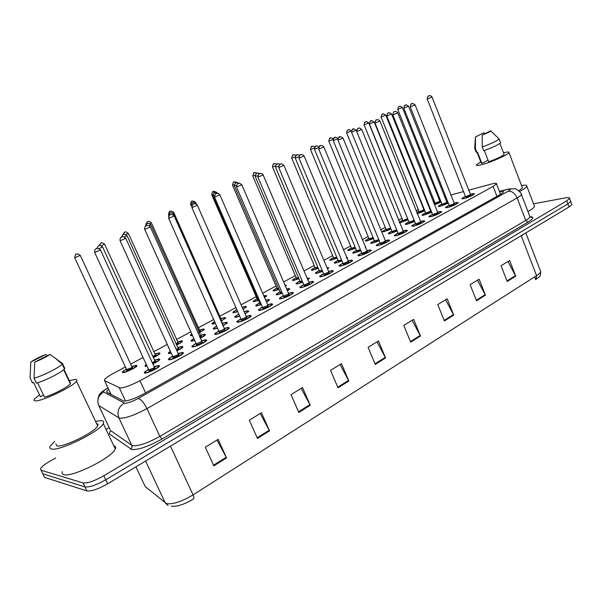 <?xml version="1.0" encoding="UTF-8"?>
<svg xmlns="http://www.w3.org/2000/svg" width="602" height="602" viewBox="0 0 602 602"><rect width="100%" height="100%" fill="white"/><g stroke="black" fill="none" stroke-linecap="round" stroke-linejoin="round"><path stroke-width="0.9" d="M154.955 354.029L159.41 352.825L160.019 353.442C159.184 354.518 156.971 355.91 153.382 357.618M168.756 347.678L168.417 346.933M177.515 341.898L181.812 340.732L182.489 341.319C181.796 342.26 179.855 343.509 176.679 345.059M192.474 335.487L191.097 335.72L190.39 335.156L191.775 333.922M199.473 330.084L203.619 328.955L204.371 329.52L199.33 332.838M215.433 323.432L212.656 324.079L211.889 323.537L214.575 321.506M220.851 318.586L224.855 317.495L225.675 318.029L221.363 320.949M237.639 311.655L233.659 312.747L232.816 312.235L236.654 309.594M242.132 307.223L245.541 306.328L246.429 306.832L243.02 309.247M258.612 300.406L254.119 301.7L253.201 301.218L257.001 298.637M263.781 295.875L265.693 295.454L266.656 295.928L264.526 297.591M279.019 289.442L274.053 290.939L273.075 290.488L276.837 287.952M284.881 284.919L286.364 285.295L285.423 286.176M298.908 278.756L293.49 280.449L292.437 280.028L296.169 277.545M318.277 268.334L312.438 270.223L311.324 269.831L315.019 267.386M337.158 258.168L330.927 260.237L329.745 259.883L333.41 257.483M355.571 248.257L348.964 250.507L347.723 250.176L351.357 247.821M373.526 238.58L366.573 241.003L365.263 240.702L368.875 238.384M391.044 229.136L383.76 231.717L382.398 231.454L385.98 229.174M408.141 219.911L399.547 222.778M399.314 222.191L402.685 220.181M416.727 212.589L419 211.392M423.575 209.549L424.207 209.338M433.786 203.378L434.945 202.806M439.49 200.985L440.551 200.647M131.763 366.505L136.383 365.256L136.917 365.896C136.06 367.709 125.276 372.826 122.793 372.593L122.296 371.946L126.39 369.003M171.239 353.133L168.996 353.562L168.349 352.915L170.366 351.214M177.808 347.542L182.255 346.353L182.955 347C182.218 348.001 180.209 349.303 176.913 350.913M194.732 340.506L191.82 341.161L191.097 340.536L193.806 338.437M200.428 335.299L204.725 334.148L205.493 334.765C204.883 335.63 203.145 336.789 200.278 338.226M217.563 328.21L214.026 329.091L213.228 328.504L216.6 326.043M222.447 323.379L226.578 322.273L227.428 322.86L222.981 325.893M239.746 316.246L235.63 317.352L234.765 316.795L238.701 314.063M244.096 311.701L247.851 310.715L248.769 311.264L245.059 313.883M261.321 304.597L256.663 305.921L255.722 305.395L259.62 302.723M265.648 300.18L268.56 299.457L269.553 299.984L266.528 302.196M282.308 293.257L277.146 294.799L276.13 294.303L279.99 291.677M286.627 288.983L288.734 288.501L289.803 288.99L287.417 290.811M302.731 282.203L297.102 283.956L296.011 283.489L299.834 280.923M307.058 278.094L309.526 278.274L307.75 279.719M322.619 271.434L316.539 273.391L315.38 272.962L319.165 270.441M326.961 267.521L328.752 267.83L327.541 268.898M341.981 260.944L335.487 263.097L334.26 262.698L338.015 260.222M360.854 250.718L353.968 253.051L352.674 252.689L356.399 250.259M379.245 240.74L371.991 243.261L370.629 242.93L374.331 240.537M397.177 231.01L389.577 233.704L388.155 233.403L391.827 231.055M414.658 221.513L406.741 224.373L405.251 224.11L408.901 221.799M431.717 212.243L423.499 215.268L421.949 215.042L425.576 212.762M430.272 210.873L431.07 210.617M448.362 203.19L439.866 206.381L438.256 206.185L441.86 203.943M446.518 202.076L447.768 201.685M147.038 366.099L145.518 366.317L144.947 365.64L146.256 364.413M154.541 360.139L159.161 358.905L159.778 359.582C158.898 360.733 156.595 362.186 152.87 363.954M178.117 353.555L182.73 352.343L183.444 353.043C182.579 354.932 171.863 359.981 169.049 359.83L168.387 359.116L172.586 356.083M201.452 340.837L205.892 339.663L206.689 340.341C205.876 342.139 195.499 347.008 192.595 346.94L191.85 346.263L195.996 343.298M224.132 328.474L228.406 327.345L229.279 327.985C228.519 329.708 218.458 334.403 215.478 334.419L214.658 333.771L218.744 330.874M246.188 316.456L250.304 315.365L251.26 315.975C250.545 317.623 240.777 322.153 237.73 322.243L236.827 321.634L240.868 318.797M267.642 304.762L271.6 303.709L272.638 304.281C271.969 305.861 262.48 310.241 259.372 310.406L258.386 309.827L262.389 307.05M288.524 293.385L292.331 292.369L293.445 292.903C290.375 295.537 286.033 297.531 280.427 298.885L279.366 298.336L283.331 295.62M308.849 282.308L312.513 281.322L313.702 281.826C310.752 284.347 306.493 286.296 300.925 287.666L299.788 287.162L303.709 284.498M328.639 271.517L332.169 270.569L333.433 271.028C330.603 273.458 326.419 275.362 320.881 276.747L319.67 276.273L323.56 273.662M347.926 261.005L351.32 260.094L352.652 260.515C349.935 262.848 345.819 264.714 340.318 266.107L339.039 265.67L342.892 263.112M366.716 250.763L369.982 249.883L371.389 250.266C368.77 252.509 364.729 254.337 359.259 255.745L357.904 255.346L361.727 252.832M385.039 240.777L388.17 239.927L389.652 240.273C387.131 242.433 383.15 244.224 377.717 245.646L376.295 245.277L380.095 242.809M402.904 231.04L405.914 230.212L407.464 230.528C405.033 232.605 401.12 234.359 395.725 235.796L394.227 235.465L397.997 233.034M420.324 221.544L423.221 220.746L424.831 221.024C422.491 223.026 418.638 224.742 413.281 226.186L411.715 225.893L415.463 223.508M437.33 212.273L440.115 211.505L441.785 211.746C439.528 213.672 435.728 215.365 430.407 216.81L428.782 216.554L432.499 214.207M453.923 203.228L456.594 202.483L458.34 202.693C456.15 204.552 452.411 206.208 447.12 207.667L445.435 207.442L449.137 205.131M470.124 194.393L472.69 193.678L474.496 193.852C472.382 195.642 468.695 197.275 463.442 198.735L461.696 198.547L465.369 196.275M154.097 366.641L158.898 365.384L159.53 366.121C158.597 368.093 147.535 373.338 144.811 373.089L144.224 372.352L148.483 369.244M125.427 366.942L112.845 373.699C108.315 376.167 105.531 378.131 104.477 379.606L104.575 380.667L120.129 387.981C124.591 387.726 131.198 385.303 139.95 380.72L493.113 186.424L496.522 183.926C496.823 183.038 495.1 183.083 491.352 184.061L468.491 190.232M428.473 204.116L427.729 204.514M423.236 206.93L422.649 207.238M418.277 209.594L416.012 210.805M401.948 218.368L398.509 220.212M385.235 227.345L380.569 229.851M368.115 236.541L362.163 239.739M350.59 245.962L343.283 249.883M332.628 255.609L323.914 260.297M314.221 265.505L304.025 270.975M295.356 275.641L283.602 281.954M276.002 286.033L262.63 293.219M256.159 296.696L241.071 304.808M235.796 307.637L219.805 316.231M213.687 319.519L198.412 327.721M190.819 331.807L176.439 339.528M167.288 344.449L153.864 351.658M143.058 357.468L130.664 364.127M445.691 196.433L444.442 196.831M439.731 198.577L438.7 199.006M434.245 201.038L433.094 201.632M463.525 191.571L450.687 195.04M424.831 210.903L417.194 213.755M441.131 202.106L434.351 204.8M346.353 257.242L347.497 257.648L346.812 258.333M365.279 247.287L365.572 247.986M571.622 203.905L570.478 200.85L570.719 201.482L567.867 203.912L105.741 479.794C96.32 485.084 89.389 487.454 84.95 486.913L42.795 473.804L42.14 472.465M507.953 261.494L515.711 276.145L509.616 260.478L501.045 265.738L507.2 281.488L515.711 276.145M477.499 280.186L485.438 295.168L479.117 279.193L470.139 284.701L476.528 300.767L485.438 295.168M445.593 299.758L453.727 315.094L447.166 298.795L437.759 304.574L444.389 320.964L453.727 315.094M412.137 320.294L420.474 335.999L413.657 319.361L403.776 325.419L410.677 342.154L420.474 335.999M216.998 440.032L226.548 457.881L218.135 439.34L205.305 447.211L213.83 465.88L226.548 457.881M260.245 413.499L269.523 430.874L261.471 412.746L249.333 420.196L257.483 438.444L269.523 430.874M301.211 388.365L310.233 405.289L302.528 387.553L291.022 394.611L298.825 412.46L310.233 405.289M340.077 364.511L348.867 381.006L341.469 363.653L330.551 370.358L338.031 387.816L348.867 381.006M377.01 341.853L385.566 357.942L378.47 340.95L368.085 347.324L375.264 364.413L385.566 357.942M536.058 279.373L536.578 275.618C539.038 274.03 540.415 272.698 540.701 271.63L540.25 270.456M144.608 485.295L145.195 486.551L166.528 503.663C172.909 504.514 181.751 501.594 193.061 494.897C194.032 497.132 194.175 498.479 193.49 498.96C186.409 503.302 180.051 505.755 174.429 506.32L171.314 506.214M571.862 204.552L569.025 206.99L107.668 483.812C98.254 489.117 91.323 491.48 86.876 490.901L44.548 477.386L43.878 476.024M534.561 276.905L535.584 279.546L536.465 278.952M108.623 389.291L106.765 391.195L106.885 392.301L123.831 401.105C128.331 400.947 134.961 398.547 143.712 393.896L500.081 194.596L503.445 192.061C503.731 191.248 502.429 191.15 499.547 191.76M533.545 203.83L565.338 197.877C568.363 197.336 569.77 197.516 569.567 198.412L566.708 200.827L103.822 475.768C94.379 481.043 87.448 483.429 83.023 482.917L41.049 470.222L40.5 468.68C41.643 466.7 44.804 464.21 49.981 461.222L55.685 457.979M106.035 429.399L109.173 427.616M569.567 198.412L570.719 201.482L567.867 203.912L105.741 479.794C96.32 485.084 89.389 487.454 84.95 486.913L42.795 473.804L44.548 477.386M109.361 393.625L110.279 392.82M95.5 421.302L101.738 420.655C103.634 420.933 104.146 421.904 103.273 423.567C100.241 431.408 58.785 451.763 51.313 448.949C49.77 448.565 49.424 447.602 50.267 446.067L54.669 441.416M113.748 445.698C115.546 446.12 116.058 447.203 115.283 448.941C112.589 457.445 71.472 477.988 63.722 474.564C62.262 474.105 61.803 473.164 62.345 471.72M69.313 380.614L75.543 379.403C76.936 379.471 77.244 380.065 76.469 381.186C73.527 386.461 40.658 402.098 35.051 400.827L34.005 400.27L34.419 399.036L39.499 394.799M96.591 423.605C97.983 423.846 98.344 424.606 97.674 425.877C95.214 432.078 62.804 447.993 56.821 445.856L55.835 443.824M43.51 395.093L40.424 396.726L33.486 382.33L32.425 382.88L30.1 378.064L30.785 362.088C34.261 359.552 39.265 357.016 45.797 354.48L30.785 362.088M45.797 354.48L47.483 355.616M37.58 382.774L44.48 397.109C52.269 395.19 68.553 386.74 70.329 383.752L70.584 383.286L64 369.44M70.201 383.489L70.584 383.286M49.898 354.39C46.497 356.911 41.448 359.477 34.743 362.08L49.898 354.39L55.407 358.243L62.164 364.112C60.14 367.107 42.155 376.167 34.058 378.237L36.406 383.105C44.518 381.081 62.457 371.983 64.459 368.928L64.783 368.364L62.495 363.563L62.269 363.977M62.495 363.563L55.407 358.243M34.743 362.08L34.058 378.237M521.528 185.529C525.501 184.837 527.284 185.1 526.87 186.334C526.298 187.538 523.883 189.269 519.639 191.526M534.124 205.365L534.531 206.433C534.034 207.675 531.844 209.376 527.954 211.55M503.543 152.84L504.002 152.712C507.719 151.787 509.375 151.764 508.968 152.652C508.246 154.752 489.953 162.758 481.096 164.835C477.574 165.685 476.031 165.678 476.468 164.805L480.757 161.84M522.145 187.154L522.431 187.907L518.879 190.796M488.079 160.2L481.856 163.481L481.216 163.014L477.108 152.419M481.856 163.481L477.499 152.216L476.114 152.103L474.812 148.747M475.437 137.023L483.933 132.726L475.437 137.023L475.437 148.762L474.662 148.355M483.933 132.726L484.941 133.712M476.897 152.532L475.437 148.762M484.332 150.5L488.689 161.772C496.951 158.808 502.106 156.362 504.152 154.436L503.994 154.022M490.75 130.762L490.765 130.927C489.847 131.808 486.995 133.192 482.225 135.089L490.75 130.762M498.787 138.633L499.141 139.047C496.816 141.041 491.179 143.667 482.232 146.926L483.699 150.726C492.647 147.482 498.275 144.849 500.586 142.832L500.435 142.433M482.225 135.089L482.232 146.926M125.494 401.03L119.316 387.808M145.571 392.858L139.95 380.72M111.092 394.543L104.575 380.667M496.959 196.35L493.113 186.424M521.197 235.691L164.098 449.95M524.304 233.824L521.287 235.946L536.578 275.618L193.061 494.897L170.479 446.12M168.048 505.499L165.302 503.054L145.609 461.042M135.924 466.859L145.195 486.551L148.1 488.937M569.025 206.99L566.708 200.827M107.668 483.812L103.822 475.768M86.876 490.901L83.023 482.917M385.288 357.355L375.008 363.804M348.573 380.404L337.767 387.191M309.932 404.672L298.547 411.821M269.214 430.242L257.189 437.789M226.232 457.234L213.529 465.211M420.204 335.419L410.429 341.56M453.464 314.537L444.156 320.384M485.182 294.619L476.302 300.195M515.462 275.603L506.982 280.931M107.969 387.884C104.394 390.021 102.934 391.39 103.597 392.007L124.802 403.287C127.827 403.197 132.29 401.587 138.182 398.449L508.126 191.233C511.166 189.404 511.075 188.772 507.855 189.337L499.449 191.504M521.121 193.724L521.452 194.544C521.069 195.364 519.624 196.485 517.118 197.923L146.948 408.6C135.066 414.996 126.081 418.209 120.016 418.239L118.91 417.908L131.808 445.352L132.952 445.781C139.13 446.044 148.092 442.914 159.854 436.39L525.742 220.407C528.217 218.925 529.64 217.743 529.986 216.855L529.64 215.937M530.023 216.743C534.298 216.81 533.628 218.601 528.007 222.115L162.073 438.993L159.854 436.39L146.948 408.6C143.923 402.618 140.996 399.239 138.182 398.449M508.186 189.103L506.756 189.592M162.073 438.993C148.822 446.36 138.723 449.882 131.77 449.543L109.338 433.914L110.557 430.55L131.808 445.352C132.35 446.887 131.906 448.121 130.491 449.054M41.049 470.222L42.795 473.804M124.238 403.144C118.534 406.794 116.758 411.715 118.91 417.908L98.698 405.447L110.121 429.625M103.597 392.007C98.344 395.318 96.711 399.796 98.698 405.447L98.322 404.544M508.126 191.233C511.903 190.962 514.906 193.197 517.118 197.923L525.742 220.407L528.007 222.115M110.083 392.978L110.332 393.934M144.834 373.089L144.924 372.623C144.074 372.563 145.293 371.494 148.566 369.417M148.566 369.432C145.345 371.336 144.39 372.397 145.699 372.608C149.1 372.841 162.111 365.7 158.025 365.858L154.187 366.821L158.108 365.828L159.199 366.528M94.695 252.471L148.799 369.921L154.955 367.536C154.767 368.687 152.712 369.809 148.792 370.907L148.912 370.192M100.444 249.853L154.533 367.581L155.053 367.724L154.413 367.318M94.785 252.449L94.657 252.381C94.619 247.813 96.531 249.205 95.951 248.942L96.719 248.626C97.148 249.062 96.553 246.82 100.489 249.943L94.785 252.449M96.914 248.498L95.981 248.927L96.914 248.498M158.92 366.106L159.364 366.347M159.206 359.605L159.605 359.808M146.391 364.692L146.376 365.85L146.903 365.813M152.788 363.789C157.912 361.253 159.756 359.778 158.311 359.364L154.624 360.312M152.283 362.675L155.346 360.982C156.053 361.192 155.113 361.937 152.524 363.217M102.596 246.918L99.217 248.618M98.269 246.015L99.164 245.608L98.269 246.015M96.756 248.558L98.239 246.03L98.976 245.729C99.338 246.241 98.48 243.976 102.633 247.001L154.827 360.764M145.534 366.317L146.376 364.669M136.361 365.941L136.744 366.121M122.868 372.593L122.959 372.202C123.673 371.381 121.295 372.412 126.465 369.169C123.425 370.952 122.484 371.938 123.643 372.126C126.713 372.352 139.265 365.557 135.54 365.707L131.846 366.671L135.623 365.677L136.669 366.528M74.746 257.837L126.661 369.598L132.583 367.303C132.29 368.394 130.303 369.47 126.638 370.516L126.811 369.839M80.254 255.346L74.716 257.769C75.385 254.616 75.799 253.525 75.95 254.48L76.672 254.179C77.056 254.684 76.161 252.456 80.292 255.414L132.041 367.092M75.98 254.465L76.875 254.059L75.98 254.465M168.981 359.83L169.064 359.386C168.319 359.259 169.516 358.213 172.661 356.256C169.433 358.16 168.515 359.183 169.907 359.356C173.459 359.484 186.093 352.546 181.879 352.802L178.2 353.735M120.076 240.755L172.879 356.745L178.907 354.435C178.839 355.496 176.845 356.587 172.917 357.708L173.007 357.001M178.546 354.488L179.035 354.608L178.418 354.209M120.197 240.725L120.039 240.672C120.016 236.165 121.89 237.542 121.326 237.278L122.078 236.97C122.484 237.406 121.943 235.194 125.765 238.279L120.197 240.725M182.85 353.05L183.271 353.284M125.728 238.196L178.531 354.465M192.444 346.94L192.52 346.534C191.654 346.504 192.836 345.48 196.071 343.471C192.836 345.352 191.955 346.353 193.43 346.481C197.117 346.504 209.391 339.769 205.071 340.115L201.527 341.01L205.139 340.085L206.366 340.747M201.903 341.748L202.174 341.703C202.227 342.681 200.285 343.742 196.357 344.886L196.41 344.193M144.713 229.377L196.282 343.945L201.738 341.477M144.871 229.339L144.683 229.302C144.676 224.855 146.504 226.217 145.97 225.953L146.865 225.569C145.985 224.862 150.492 225.9 150.319 226.954L144.871 229.339M206.102 340.363L206.509 340.582M150.282 226.879L202.099 341.733M215.238 334.426L215.313 334.042C214.462 334.005 215.629 333.004 218.819 331.04M218.827 331.047C215.584 332.914 214.733 333.884 216.291 333.975C220.106 333.899 232.033 327.353 227.609 327.781L224.207 328.647L227.669 327.759L228.956 328.391M224.523 329.354L224.794 329.324C224.96 330.235 223.071 331.266 219.136 332.417L219.166 331.74M168.65 218.33L219.023 331.506L224.411 329.098M168.838 218.285L168.62 218.255C169.305 215.095 169.734 213.996 169.899 214.952L170.644 214.643C171.006 215.064 170.584 212.942 174.174 215.952L168.838 218.285M228.715 328.03L229.099 328.24M174.136 215.877L224.727 329.354M237.406 322.258L237.474 321.897C236.518 321.942 237.677 320.964 240.943 318.962M240.943 318.97C237.692 320.813 236.887 321.761 238.52 321.814C242.448 321.641 254.052 315.275 249.521 315.794L246.263 316.622L249.582 315.764L250.936 316.366M246.572 317.314L246.79 317.292C247.053 318.127 245.225 319.128 241.289 320.302L241.282 319.632M191.91 207.592L241.139 319.406L246.451 317.066M192.128 207.54L191.88 207.524C192.565 204.409 192.994 203.318 193.159 204.266L193.994 203.912C193.099 203.288 197.343 204.07 197.351 205.259L192.128 207.54M197.321 205.184L246.587 317.329M182.391 347.038L182.775 347.241M170.464 351.433C168.996 352.524 168.786 353.081 169.832 353.111L171.134 352.907M176.845 350.748C181.435 348.392 182.97 347.076 181.435 346.805L177.883 347.715M178.207 348.407L178.553 348.37C179.298 348.483 178.636 349.085 176.582 350.183M127.052 235.668L124.546 236.985M122.808 234.765L123.681 234.366L122.808 234.765M176.341 349.649L178.079 348.152M168.929 353.562L170.456 351.417M204.936 334.825L205.312 335.013M191.669 341.161L191.752 340.8C191.158 340.777 191.872 340.047 193.882 338.617C191.805 339.987 191.383 340.687 192.632 340.717L194.649 340.311M200.203 338.068C204.266 335.908 205.508 334.75 203.92 334.584L200.504 335.464L203.988 334.554L205.177 335.156M200.82 336.142L201.113 336.112C201.843 336.142 201.452 336.601 199.947 337.489M150.824 224.734L149.13 225.675M146.655 223.831L147.505 223.44L146.655 223.831M199.706 336.947L200.699 335.893M213.793 329.098L213.868 328.767C213.093 328.805 214.026 327.955 216.667 326.209C214.011 327.819 213.386 328.632 214.816 328.662L217.48 328.037M222.913 325.727C226.45 323.778 227.413 322.762 225.803 322.695L222.514 323.545L225.863 322.672L227.105 323.244M222.823 324.215L222.635 325.11M173.933 214.101L173 214.688M169.847 213.198L170.667 212.822L169.847 213.198M222.394 324.561L222.702 323.959M258.958 310.421L259.026 310.09C258.205 310.03 259.349 309.074 262.457 307.208C259.199 309.052 258.431 309.97 260.139 309.985C264.18 309.729 275.468 303.536 270.84 304.123L267.709 304.928L270.9 304.1L272.315 304.672M268.018 305.605L268.183 305.583C268.552 306.35 266.769 307.329 262.833 308.51L262.969 307.735M214.523 197.155L262.645 307.645L267.898 305.357M214.771 197.087L214.493 197.095C215.177 194.017 215.599 192.941 215.764 193.874L216.577 193.528C215.697 192.933 219.82 193.641 219.888 194.86L214.771 197.087M216.592 193.49L215.787 193.859L216.592 193.49M271.811 304.341L272.435 304.544M219.858 194.792L268.033 305.62M279.93 298.908L279.998 298.607C279.268 298.472 280.404 297.531 283.392 295.778C280.133 297.599 279.388 298.494 281.179 298.472C285.318 298.133 296.297 292.105 291.594 292.775L288.591 293.543L291.646 292.745L293.121 293.294M289.005 294.19C289.472 294.89 287.733 295.838 283.79 297.042L283.73 296.402M236.511 187.011L283.572 296.199L288.772 293.957M236.797 186.929L236.481 186.944C237.173 183.903 237.602 182.842 237.76 183.76L238.392 183.505C238.843 183.949 238.121 181.781 241.808 184.746L236.797 186.929M238.558 183.392L237.775 183.753L238.558 183.392M292.625 292.978L293.242 293.174M241.778 184.686L288.9 294.22M300.345 287.703L300.406 287.425C299.593 287.365 300.722 286.439 303.777 284.648M303.777 284.656C300.503 286.462 299.796 287.327 301.655 287.267C305.891 286.853 316.577 280.983 311.791 281.721L308.916 282.466L311.844 281.691L313.379 282.21M309.202 283.106L309.27 283.098C309.827 283.738 308.134 284.663 304.198 285.875L304.115 285.25M257.904 177.131L303.95 285.055L309.082 282.865M258.22 177.048L257.874 177.071C258.567 174.068 258.995 173.022 259.153 173.933L259.898 173.617C259.101 173.067 262.856 173.594 263.142 174.911L258.22 177.048M259.929 173.572L259.169 173.918L259.929 173.572M312.889 281.909L313.491 282.097M263.112 174.851L309.217 283.121M235.322 317.367L235.39 317.051C234.471 317.126 235.6 316.178 238.768 314.214C235.615 315.997 234.825 316.908 236.405 316.938L239.679 316.088M244.984 313.717C247.994 311.986 248.694 311.121 247.091 311.129L244.171 311.866M239.385 315.433L239.107 314.838M191.722 205.922L191.135 206.034C191.812 202.994 192.226 201.941 192.377 202.866L193.061 202.581C193.37 203.077 192.61 200.925 196.448 203.83L196.673 204.334M192.399 202.859L193.197 202.49L192.399 202.859M244.48 312.566L244.668 313.002M268.755 300.067L269.357 300.248M256.271 305.944L256.339 305.658C255.609 305.575 256.723 304.642 259.68 302.874C256.52 304.642 255.767 305.523 257.415 305.515L261.253 304.446M266.453 302.023C268.936 300.511 269.395 299.796 267.822 299.864L265.723 300.345M261.005 303.882L260.034 304.1L260.019 303.468M213.108 195.989L259.853 303.265L260.779 303.355M214.327 195.567L213.085 195.928C213.755 192.933 214.169 191.887 214.32 192.798C215.779 193.377 212.702 190.977 218.12 193.377M214.342 192.79L215.125 192.437L214.342 192.79M289.005 289.088L289.592 289.253M276.679 294.822L276.739 294.559C276.009 294.476 277.116 293.565 280.05 291.827C276.882 293.58 276.152 294.438 277.876 294.401L282.248 293.106M287.335 290.631C289.291 289.359 289.517 288.779 288.012 288.892L286.702 289.163L288.072 288.87L289.487 289.366M282.022 292.587L280.427 293.016L280.389 292.406M234.471 186.153L280.216 292.211L281.804 292.083M236.323 185.484L234.441 186.101C235.119 183.136 235.532 182.113 235.683 183.008C237.075 183.377 234.231 181.631 239.144 183.234M235.706 183L236.466 182.647L235.706 183M320.219 276.792L320.279 276.536C319.323 276.589 320.437 275.678 323.62 273.812M323.62 273.82C320.339 275.611 319.662 276.453 321.588 276.356C325.915 275.866 336.33 270.155 331.469 270.953L328.707 271.668L331.514 270.93L333.109 271.419M328.993 272.3L329.008 272.3C329.648 272.879 328.007 273.782 324.072 275.001L323.959 274.399M278.726 167.522L323.786 274.203L328.873 272.059M279.072 167.424L278.703 167.469C279.388 164.496 279.817 163.458 279.975 164.361L280.54 164.135C281.014 164.587 280.276 162.397 283.903 165.332L279.072 167.424M280.735 164.007L279.99 164.354L280.735 164.007M332.628 271.133L333.215 271.314M283.873 165.272L328.963 272.322M339.581 266.167L339.633 265.933C338.678 265.994 339.776 265.098 342.952 263.255C339.663 265.038 339.016 265.866 341.01 265.73C345.42 265.166 355.564 259.605 350.635 260.463L347.986 261.155L350.68 260.44L352.336 260.899M348.265 261.772C348.942 262.314 347.324 263.194 343.426 264.406L343.29 263.819M298.998 158.168L343.11 263.638L348.144 261.531M299.375 158.055L298.976 158.115C299.668 155.181 300.089 154.157 300.255 155.038L300.895 154.774C300.127 154.345 303.491 154.496 304.115 156.001L299.375 158.055M300.992 154.699L300.27 155.03L300.992 154.699M351.854 260.636L352.433 260.801M304.093 155.948L348.656 261.87L348.197 261.795M358.446 255.82L358.499 255.602C357.791 255.466 358.89 254.593 361.787 252.968M361.787 252.975C358.491 254.744 357.866 255.541 359.936 255.376C364.421 254.744 374.301 249.326 369.312 250.244L366.776 250.914L369.357 250.221L371.073 250.65M367.054 251.508C367.724 252.027 366.136 252.885 362.291 254.089L361.99 253.495M318.744 149.055L361.937 253.337L366.927 251.275M319.15 148.935L318.721 149.003C319.414 146.105 319.835 145.09 320.001 145.962L320.61 145.714C319.858 145.315 323.056 145.375 323.808 146.918L319.15 148.935M370.591 250.402L371.156 250.56M323.786 146.865L367.423 251.598L366.934 251.538M376.829 245.729L376.882 245.533C376.122 245.45 377.206 244.585 380.148 242.945C376.844 244.705 376.25 245.488 378.38 245.285C382.94 244.593 392.572 239.31 387.522 240.281L385.099 240.92L387.568 240.258L389.336 240.649M385.363 241.507C386.025 241.996 384.467 242.839 380.675 244.028L380.344 243.449M337.978 140.176L380.291 243.298L385.242 241.274M338.422 140.048L337.963 140.123C338.648 137.264 339.077 136.263 339.242 137.121C340.476 137.971 337.549 134.923 342.997 138.069L338.422 140.048M339.942 136.797L339.257 137.113L339.942 136.797M388.862 240.424L389.419 240.574M342.974 138.016L385.724 241.59L385.205 241.545M394.762 235.894L394.807 235.721C394.047 235.63 395.13 234.78 398.05 233.17M398.057 233.177C394.739 234.923 394.175 235.675 396.364 235.442C400.992 234.69 410.383 229.535 405.281 230.558L402.956 231.183L405.319 230.543L407.14 230.905M403.22 231.747C403.882 232.214 402.339 233.042 398.607 234.216L398.238 233.651M356.73 131.522L398.193 233.508L403.092 231.514M357.197 131.379L356.708 131.477C357.407 128.64 357.836 127.647 357.994 128.497L358.431 128.324C358.958 128.873 357.964 126.518 361.697 129.438L357.197 131.379M406.674 230.694L407.223 230.829M361.682 129.392L403.573 231.83L403.047 231.793M308.743 278.387L309.315 278.545M296.553 283.993L296.613 283.745C295.891 283.662 296.982 282.767 299.894 281.066C296.718 282.812 296.018 283.647 297.809 283.572L302.671 282.06M307.66 279.516C309.082 278.493 309.089 278.056 307.69 278.199L307.14 278.297M302.46 281.57L300.293 282.218L300.105 281.601M255.271 176.582L300.052 281.435L302.249 281.081M257.716 175.664L255.248 176.521C255.918 173.602 256.332 172.586 256.482 173.466L257.242 173.12L256.505 173.459C257.837 173.79 255.105 172.217 259.808 173.617M327.97 267.958L328.534 268.108M319.233 270.584C316.042 272.315 315.38 273.127 317.231 273.015L322.559 271.299M327.435 268.658L327.962 267.905L327.059 267.755M322.356 270.825L319.654 271.698L319.429 271.096M275.528 167.251L319.384 270.938L322.153 270.336M278.545 166.092L275.505 167.198C276.175 164.316 276.589 163.308 276.747 164.173C278.094 164.474 275.407 162.954 280.005 164.316M276.762 164.173L277.484 163.842L276.762 164.173M315.915 273.443L315.975 273.218C315.2 273.173 316.283 272.292 319.226 270.576M346.722 257.791L347.279 257.934M334.795 263.157L334.847 262.946C333.907 263.036 334.983 262.171 338.076 260.357C334.885 262.081 334.245 262.871 336.164 262.728L341.928 260.809M346.662 257.98L346.504 257.596M341.733 260.342L338.527 261.449L338.271 260.854M295.266 158.16L338.219 260.704L341.53 259.861M298.825 156.768L295.251 158.115C295.921 155.263 296.334 154.262 296.493 155.12C297.832 155.436 295.146 153.871 299.736 155.301M296.508 155.12L297.207 154.797L296.508 155.12M353.201 253.126L353.254 252.938C352.313 253.021 353.382 252.17 356.459 250.387C353.254 252.103 352.644 252.87 354.631 252.697L360.801 250.582M360.598 250.108L356.926 251.448L356.798 250.891M314.507 149.304L356.595 250.725L360.402 249.627M318.571 147.678L314.492 149.258C315.162 146.436 315.576 145.451 315.734 146.301L316.434 145.977L315.749 146.294C317.096 146.677 314.334 144.894 319.06 146.617M374.384 240.672C371.178 242.373 370.591 243.118 372.638 242.907L379.192 240.604M378.989 240.115L374.88 241.688L374.564 241.131M333.267 140.665L374.519 240.996L378.786 239.626M337.82 138.799L333.252 140.62C333.929 137.828 334.343 136.85 334.494 137.692C335.908 138.212 333.004 135.969 337.985 138.287M334.509 137.692L335.179 137.384L334.509 137.692M371.156 243.343L371.201 243.178C370.268 243.261 371.329 242.425 374.384 240.665M412.25 226.307L412.287 226.149C411.587 226.013 412.663 225.178 415.515 223.635C412.189 225.374 411.655 226.111 413.905 225.848C418.601 225.035 427.759 220.008 422.604 221.084L420.384 221.679L422.642 221.069L424.515 221.393M420.64 222.236C421.295 222.68 419.775 223.485 416.087 224.651L415.862 224.117M375.008 123.086L415.651 223.967L420.512 222.003M375.505 122.936L374.993 123.041C375.693 120.234 376.122 119.249 376.28 120.091L376.747 119.903C376.175 119.632 378.831 119.294 379.93 121.025L375.505 122.936M424.056 221.197L424.591 221.325M379.915 120.987L420.979 222.311L420.444 222.273M429.309 216.946L429.346 216.803C428.647 216.675 429.715 215.855 432.552 214.335C429.226 216.065 428.714 216.78 431.017 216.479C435.773 215.621 444.705 210.715 439.513 211.836L437.383 212.408L439.543 211.814L441.469 212.115M437.631 212.95C438.286 213.371 436.789 214.161 433.147 215.313L432.718 214.779M392.835 114.854L432.68 214.651L437.503 212.717M393.362 114.696L392.82 114.816C393.527 112.04 393.956 111.069 394.114 111.897L394.912 111.558C394.461 110.798 398.17 112.296 397.719 112.822L393.362 114.696M441.01 211.934L441.537 212.054M397.704 112.777L437.963 213.025L437.428 212.995M445.954 207.818L445.992 207.69C445.292 207.57 446.353 206.764 449.182 205.259C445.849 206.975 445.36 207.667 447.722 207.344C452.523 206.426 461.245 201.64 456.007 202.806L453.976 203.356L456.045 202.791L458.017 203.055M454.224 203.882C454.871 204.289 453.396 205.056 449.799 206.2L449.34 205.681M410.225 106.832L449.303 205.56L454.096 203.657M410.782 106.659L410.21 106.795C411.046 102.092 411.678 104.613 411.512 103.905C412.754 104.485 410.617 101.813 415.071 104.816L410.782 106.659M412.137 103.612L411.52 103.898L412.137 103.612M457.565 202.889L458.084 203.002M415.056 104.778L454.54 203.95L453.998 203.935M462.208 198.908L462.246 198.795C461.546 198.675 462.607 197.877 465.414 196.395C462.073 198.103 461.606 198.78 464.022 198.419C468.883 197.456 477.394 192.783 472.118 193.987L470.177 194.521L472.149 193.972L474.173 194.205M470.418 195.033C471.057 195.417 469.605 196.177 466.053 197.305L465.775 196.816M427.202 98.999L465.534 196.688L470.29 194.807M427.781 98.818L427.187 98.961C428.03 94.303 428.639 96.802 428.489 96.102L429.256 95.771C428.759 95.041 432.447 96.463 432.003 97.005L427.781 98.818M429.106 95.816L428.496 96.094L429.106 95.816M473.721 194.055L474.233 194.16M431.988 96.967L470.726 195.101L470.177 195.086M388.674 233.802L388.719 233.651C389.343 232.959 387.259 233.696 391.879 231.183C388.666 232.876 388.102 233.599 390.209 233.365L397.117 230.875M396.906 230.348L392.399 232.169L392.045 231.627M351.568 132.244L392.007 231.492L396.695 229.836M356.384 130.175L351.545 132.199C352.23 129.438 352.644 128.474 352.795 129.302C354.149 129.979 351.372 127.218 356.399 130.22L356.542 130.559M352.81 129.295L353.464 129.001L352.81 129.295M405.771 224.493L405.808 224.358C404.913 224.411 405.959 223.598 408.954 221.927C405.733 223.605 405.199 224.313 407.358 224.042L414.605 221.378M414.357 220.761L409.495 222.883L409.112 222.349M369.417 124.027L409.074 222.228L413.807 220.309M374.188 121.98L369.402 123.982C370.079 121.25 370.501 120.295 370.651 121.115C371.983 121.777 369.274 119.061 374.211 122.018L414.259 220.603L413.724 220.58M370.666 121.107L371.299 120.821L370.666 121.107M422.461 215.403L422.499 215.283C421.603 215.343 422.642 214.538 425.622 212.882C422.393 214.56 421.882 215.245 424.101 214.944L431.664 212.107M430.565 211.513C431.182 211.919 429.723 212.679 426.186 213.815L425.78 213.289M386.838 116.005L425.742 213.176L430.438 211.287M391.571 113.981L386.823 115.968C387.62 111.34 388.26 113.816 388.079 113.123L388.621 112.905C389.08 113.492 387.68 111.302 391.586 114.019L430.881 211.58L430.34 211.565M388.087 113.123L388.711 112.837L388.087 113.123M431.122 210.753L430.325 211.001L431.122 210.753M441.906 204.063C438.67 205.718 438.181 206.388 440.446 206.065L448.309 203.047M446.804 202.701C447.414 203.085 445.977 203.837 442.485 204.951L442.049 204.447M403.844 108.179L442.018 204.341L446.676 202.475M408.54 106.178L403.829 108.142C404.634 103.559 405.259 106.012 405.086 105.327L405.628 105.102C406.072 105.689 404.702 103.521 408.555 106.215L447.113 202.761L446.564 202.754M405.101 105.32L405.703 105.041L405.101 105.32M438.76 206.531L438.798 206.418C437.902 206.478 438.933 205.688 441.906 204.055M447.828 201.828L446.564 202.204L447.82 201.82M159.462 353.494L159.839 353.675M153.314 357.46C158.228 355.022 159.989 353.622 158.589 353.269L155.03 354.194L158.665 353.239L159.696 353.825M152.825 356.399L155.715 354.819C156.4 355.007 155.519 355.707 153.066 356.918M104.605 244.164L101.46 245.751M100.414 243.291L101.279 242.892L100.414 243.291M98.931 245.691L101.098 243.005C101.46 243.501 100.594 241.312 104.643 244.239L155.218 354.608M176.612 344.908C181.029 342.643 182.496 341.394 181.014 341.161L177.59 342.056L181.082 341.131L182.173 341.703M177.831 342.726L178.215 342.673C178.937 342.764 178.32 343.328 176.363 344.367M128.286 233.298L125.953 234.517M124.17 232.417L125.013 232.033L124.17 232.417M176.13 343.855L177.771 342.463M190.947 335.72L191.872 334.14L191.887 335.291L192.362 335.239M199.262 332.688C203.183 330.611 204.379 329.512 202.844 329.377L199.54 330.242L202.912 329.347L204.055 329.904M199.841 330.882L200.12 330.852C200.812 330.874 200.451 331.303 199.014 332.138M151.328 222.725L149.755 223.598M145.85 224.343L147.257 221.852L147.941 221.574C148.303 222.063 147.422 219.918 151.358 222.793L199.721 330.633M198.78 331.627L200.052 330.874M214.651 321.679C212.544 323.018 212.137 323.68 213.432 323.665L215.35 323.251M221.295 320.791C224.719 318.917 225.652 317.954 224.102 317.901L220.919 318.736L224.162 317.879L225.366 318.405M221.22 319.369L221.032 320.211M173.745 212.438L172.879 212.973M168.492 214.575C169.222 211.678 169.644 210.67 169.749 211.565L170.419 211.287C170.757 211.776 169.937 209.654 173.775 212.498L221.092 319.12M220.799 319.677L221.227 319.384M212.431 324.087L212.506 323.793C211.919 323.763 212.634 323.056 214.651 321.671M233.358 312.762L233.425 312.483C232.53 312.543 233.629 311.633 236.721 309.744C233.651 311.467 232.884 312.325 234.404 312.34L237.572 311.505M242.952 309.089C245.706 307.487 246.323 306.696 244.803 306.727L242.2 307.381M237.301 310.888L236.887 310.12M190.969 204.529L190.435 204.627C191.09 201.678 191.496 200.654 191.647 201.55L192.324 201.264C192.572 201.753 191.933 199.668 195.597 202.483L195.8 202.942M253.743 301.722L253.803 301.474C253.088 301.391 254.172 300.496 257.062 298.78C253.991 300.488 253.254 301.331 254.842 301.309L258.544 300.263M264.444 297.403C266.137 296.267 266.317 295.74 264.978 295.838L263.857 296.056M258.311 299.728L257.393 299.931L257.408 299.329M211.776 194.89L257.227 299.141L258.092 299.217M212.92 194.499L211.753 194.837C212.408 191.925 212.815 190.909 212.965 191.79C214.38 192.339 211.392 190.051 216.637 192.331M212.98 191.782L213.74 191.436L212.98 191.782M285.596 285.416L286.153 285.559M273.601 290.969L273.669 290.736C272.954 290.661 274.03 289.773 276.89 288.095C273.812 289.795 273.105 290.608 274.76 290.555L278.967 289.306M285.303 285.897L285.002 285.197M278.749 288.81L277.244 289.216L277.236 288.629M232.545 185.348L277.048 288.448L278.538 288.32M234.276 184.724L232.522 185.296C233.177 182.421 233.584 181.42 233.734 182.293C235.089 182.632 232.342 180.984 237.075 182.489M233.749 182.286L234.487 181.947L233.749 182.286M292.963 280.494L293.023 280.276C292.324 280.193 293.385 279.328 296.222 277.68C293.136 279.366 292.452 280.163 294.182 280.073L298.848 278.621M298.652 278.154L296.598 278.771L296.568 278.192M252.787 176.055L296.372 278.019L298.449 277.68M255.082 175.197L252.765 176.002C253.419 173.165 253.818 172.172 253.969 173.03L254.706 172.691L253.984 173.022C255.293 173.308 252.659 171.848 257.167 173.143M311.851 270.275L311.904 270.072C310.978 270.163 312.032 269.312 315.079 267.521C311.979 269.199 311.324 269.974 313.115 269.854L318.225 268.206M318.037 267.755L315.471 268.582L315.418 268.018M272.51 166.995L315.215 267.852L317.833 267.28M275.347 165.904L272.488 166.95C273.142 164.135 273.549 163.157 273.699 164.007C275.001 164.271 272.413 162.856 276.837 164.105M273.714 164L274.414 163.676L273.714 164M330.265 260.305L330.317 260.124C329.399 260.207 330.453 259.364 333.463 257.611C330.363 259.281 329.738 260.034 331.582 259.883L337.105 258.04M336.924 257.596L333.884 258.642L333.809 258.092M291.744 158.16L333.598 257.934L336.729 257.137M295.093 156.844L291.729 158.115C292.384 155.331 292.79 154.36 292.933 155.203L293.633 154.887L292.948 155.196C294.258 155.474 291.639 154.044 296.056 155.331M348.234 250.582L348.287 250.417C347.377 250.492 348.415 249.672 351.41 247.941C348.302 249.604 347.7 250.334 349.611 250.154L355.519 248.129M355.33 247.685L351.854 248.942L351.756 248.4M310.504 149.544L351.538 248.25L355.142 247.219M314.342 148.009L310.489 149.499C311.151 146.745 311.55 145.789 311.701 146.617C313.032 146.941 310.354 145.33 314.884 146.865M311.708 146.61L312.378 146.309L311.708 146.61M365.775 241.086L365.82 240.943C364.932 241.003 365.963 240.19 368.928 238.505C365.813 240.153 365.233 240.868 367.197 240.665L373.473 238.452M373.285 237.993L369.395 239.476L369.094 238.934M328.812 141.131L369.049 238.806L373.097 237.527M333.109 139.386L328.797 141.094C329.452 138.37 329.858 137.422 330.001 138.242L330.671 137.941L330.016 138.234C331.378 138.678 328.594 136.692 333.335 138.716M382.902 231.823L382.947 231.695C383.572 230.987 381.495 231.77 386.025 229.294C382.902 230.935 382.353 231.627 384.377 231.386L390.991 229.008M390.796 228.527L386.514 230.235L386.379 229.716M346.677 132.929L386.145 229.58L390.6 228.038M351.365 130.912L346.662 132.891C347.414 128.286 348.076 130.747 347.873 130.07L348.415 129.844C348.904 130.431 347.444 128.241 351.38 130.95L351.41 131.01M399.63 222.778L399.668 222.657C398.78 222.717 399.796 221.935 402.73 220.294C399.6 221.927 399.073 222.605 401.15 222.334L408.088 219.783M407.87 219.241L403.242 221.205L403.084 220.701M364.12 124.915L402.843 220.573L407.449 218.707M368.77 122.928L364.105 124.877C364.865 120.325 365.512 122.763 365.316 122.086L365.858 121.867C366.325 122.447 364.902 120.28 368.785 122.966L407.78 219.015M365.331 122.078L365.948 121.792L365.331 122.078M417.118 213.567L424.779 210.775M423.861 210.151C424.44 210.534 423.01 211.279 419.579 212.386L419.406 211.896M381.149 117.097L419.158 211.776L423.725 209.932M385.762 115.125L381.134 117.059C381.901 112.551 382.533 114.967 382.353 114.29L382.887 114.071C383.339 114.651 381.954 112.514 385.777 115.163L424.162 210.211L423.612 210.203M382.368 114.282L382.97 114.011L382.368 114.282M423.62 209.662L424.252 209.466L423.62 209.669M419.052 211.513L416.802 212.777L419.045 211.505M434.298 204.665L441.078 201.971M439.769 201.58C440.34 201.941 438.933 202.671 435.539 203.769L435.359 203.288M397.787 109.451L435.096 203.175L439.633 201.354M402.362 107.51L397.779 109.421C398.554 104.959 399.164 107.344 398.998 106.674L399.51 106.464C399.991 107.043 398.547 104.906 402.377 107.54L440.062 201.632L439.505 201.632M440.604 200.775L439.535 201.106L440.604 200.775M434.99 202.927L433.839 203.514L434.99 202.919M168.312 347.083L168.575 347.655M190.39 335.156L190.638 335.698M211.889 323.537L212.122 324.064M232.816 312.235L233.034 312.731M253.201 301.218L253.412 301.692M273.075 290.488L273.27 290.939M292.437 280.028L292.625 280.457M311.324 269.831L311.497 270.238M329.745 259.883L329.911 260.267M122.296 371.946L122.59 372.578M168.349 352.915L168.635 353.54M191.097 340.536L191.368 341.138M213.228 328.504L213.484 329.076M234.765 316.795L234.998 317.337M255.722 305.395L255.948 305.914M276.13 294.303L276.341 294.792M296.011 283.489L296.207 283.956M315.38 272.962L315.568 273.406M334.26 262.698L334.441 263.119M352.674 252.689L352.84 253.088M370.629 242.93L370.787 243.306M144.947 365.64L145.248 366.302M168.387 359.116L168.695 359.8M191.85 346.263L192.143 346.918M214.658 333.771L214.937 334.396M236.827 321.634L237.09 322.22M258.386 309.827L258.634 310.384M279.366 298.336L279.599 298.87M299.788 287.162L300.007 287.666M319.67 276.273L319.873 276.754M339.039 265.67L339.227 266.129M357.904 255.346L358.085 255.775M376.295 245.277L376.461 245.684M394.227 235.465L394.385 235.849M144.224 372.352L144.563 373.067M110.648 393.595L110.204 394.077M500.54 194.333L496.522 183.926M536.201 279.275C539.317 276.122 540.446 278.071 540.701 271.63L525.817 232.914M529.986 216.855L531.574 217.472C531.995 217.202 531.468 217.006 529.986 216.87L521.452 194.544C522.348 193.408 515.094 187.696 514.582 188.772L508.509 189.028L499.404 191.383M107.893 387.733L101.587 392.068C100.015 394.22 98.848 393.392 97.833 400.307M107.412 392.587L106.765 391.195M159.455 359.981L158.394 359.334L154.616 360.305M178.192 353.728L181.962 352.772L183.121 353.457M182.632 347.399L181.511 346.775L177.883 347.708M121.311 237.286L122.785 234.78L123.493 234.487C123.869 234.991 122.989 232.756 127.082 235.743L178.184 348.385L178.681 348.528L178.215 348.43M201.045 336.142L150.854 224.809C146.768 221.829 147.716 224.072 147.302 223.568L146.632 223.839L145.187 226.442M168.545 216.336C169.267 213.334 169.696 212.288 169.824 213.206L170.516 212.92C170.833 213.424 170.065 211.242 173.963 214.169L222.838 324.23M103.273 423.567L115.283 448.941M76.469 381.186L97.674 425.877M63.661 369.748L70.329 383.752M62.164 364.112L64.459 368.928M526.87 186.334L534.531 206.433M508.968 152.652L522.431 187.907M475.422 137.489L474.7 148.31M499.938 143.442L504.152 154.436M490.765 130.927L499.171 139.002M499.141 139.047L500.586 142.832M248.453 311.655L247.151 311.099L244.164 311.859M269.245 300.36L267.882 299.834L265.723 300.338M309.217 278.651L307.14 278.29M328.444 268.206L327.052 267.739M347.188 258.017L346.481 257.551M178.147 342.704L128.316 233.365C124.411 230.468 125.163 232.635 124.855 232.139L122.71 234.803M246.12 307.208L244.863 306.704L242.2 307.374M266.34 296.297L263.857 296.049M286.055 285.664L284.994 285.175M407.742 218.925L407.366 218.977"/></g></svg>
